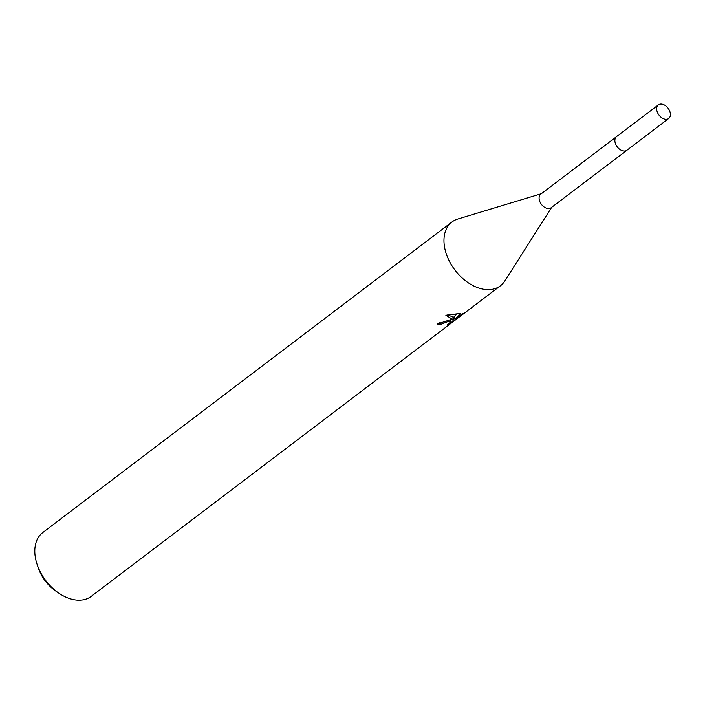<?xml version="1.0" encoding="UTF-8"?>
<svg xmlns="http://www.w3.org/2000/svg" width="705" height="705" viewBox="0 0 705 705"><rect width="100%" height="100%" fill="white"/><g stroke="black" fill="none" stroke-linecap="round" stroke-linejoin="round"><path stroke-width="1.06" d="M616.249 136.867L540.805 194.122A8.548 5.693 52.8 0 0 540.497 202.952A8.548 5.693 52.8 0 0 548.957 208.548A8.548 5.693 52.8 0 0 551.143 207.737L626.586 150.482M541.361 193.708L457.783 219.043A40.062 26.702 52.8 0 0 451.976 221.987A40.062 26.702 52.8 0 0 450.521 263.353A40.062 26.702 52.8 0 0 490.178 289.579A40.062 26.702 52.8 0 0 500.409 285.807A40.062 26.702 52.8 0 0 504.806 281.004L551.689 207.323M439.779 322.502L440.537 324.432A40.062 26.702 -127.2 0 1 437.223 324.009L450.53 319.665L453.747 319.347L451.658 318.81L445.877 315.267L460.295 313.417M451.976 221.987L42.811 532.531A40.062 26.702 52.8 0 0 37.171 564.582A40.062 26.702 52.8 0 0 58.859 593.161A40.062 26.702 52.8 0 0 81.013 600.114A40.062 26.702 52.8 0 0 91.253 596.351L500.409 285.807M460.303 313.417L454.945 319.242L462.55 313.469L462.7 314.174L453.324 321.295L447.534 324.688L451.121 321.595L448.01 321.577L440.537 324.432M462.462 313.549L462.7 314.174M453.253 318.105L454.214 317.373M452.584 319.418L453.324 321.295M450.504 320.026L451.191 319.576M447.71 314.871L452.804 316.95L453.747 319.347M454.945 319.242L453.994 316.818L457.051 313.646M37.171 564.582L38.387 568.159A32.051 21.361 52.8 0 0 55.739 591.028L58.859 593.161M657.36 112.201A8.548 5.693 52.8 0 0 668.719 118.493A8.548 5.693 52.8 0 0 669.75 111.178A8.548 5.693 52.8 0 0 658.391 104.886A8.548 5.693 52.8 0 0 657.36 112.201M658.391 104.886L616.593 136.567A8.575 5.711 52.8 0 0 615.562 143.908A8.575 5.711 52.8 0 0 626.965 150.227L668.719 118.493M451.121 321.595L450.372 319.691"/></g></svg>

